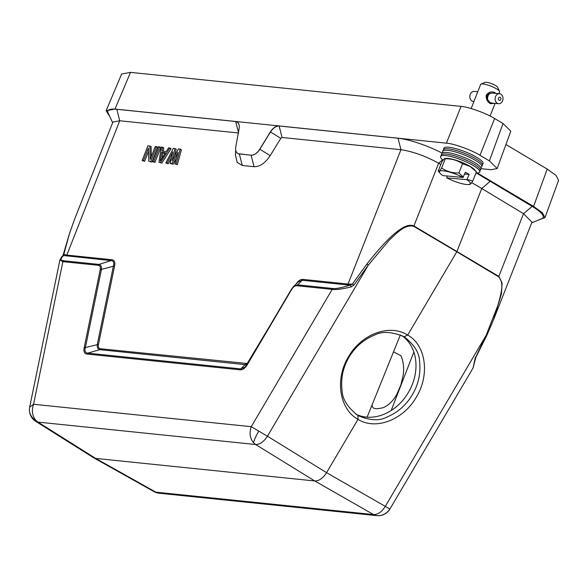 <?xml version="1.0" encoding="UTF-8"?>
<svg xmlns="http://www.w3.org/2000/svg" width="588" height="588" viewBox="0 0 588 588"><rect width="100%" height="100%" fill="white"/><g stroke="black" fill="none" stroke-linecap="round" stroke-linejoin="round"><path stroke-width="0.88" d="M498.896 93.683L499.594 91.897A10.18 2.168 -158.5 0 0 499.543 91.368A10.18 2.168 -158.5 0 0 496.338 88.729A10.18 2.168 -158.5 0 0 482.924 83.966A10.18 2.168 -158.5 0 0 481.05 84.084A10.18 2.168 -158.5 0 0 480.646 84.437L471.15 108.545M494.471 103.334L490.443 103.694C487.268 101.783 485.872 98.946 486.254 95.197C488.621 91.985 491.472 91.118 494.817 92.588L495.824 93.404M499.543 91.368L497.617 87.215A6.791 1.448 -158.5 0 0 493.141 84.268A6.791 1.448 -158.5 0 0 486.541 82.283A6.791 1.448 -158.5 0 0 485.291 82.364L481.05 84.084M491.458 103.062L498.602 103.709A5.005 3.954 -84.8 0 1 497.257 103.275A5.005 3.954 -84.8 0 1 495.258 97.49A5.005 3.954 -84.8 0 1 499.506 93.742A5.005 3.954 -84.8 0 1 500.844 94.176A5.005 3.954 -84.8 0 1 502.85 99.953A5.005 3.954 -84.8 0 1 498.602 103.709M491.972 103.003L490.164 102.635L487.401 99.512M486.805 96.3L487.165 95.374L488.26 95.528A5.005 3.954 95.2 0 0 487.893 96.454L486.879 96.366L487.775 96.388A5.174 4.087 -84.8 0 1 488.136 95.462M486.798 96.902L486.879 96.366M486.783 97.909L486.717 96.888L487.761 96.983A5.005 3.954 95.2 0 0 487.636 97.998L487.503 97.976A5.174 4.087 -84.8 0 1 487.628 96.969M487.628 99.578A5.174 4.087 -84.8 0 1 487.503 98.586L487.636 98.549A5.005 3.954 95.2 0 0 487.761 99.541L487.342 99.548L486.857 97.924M489.789 93.441L492.443 93.095M488.804 93.771L490.157 93.47A5.005 3.954 95.2 0 0 489.436 93.977L488.797 93.918L489.378 93.823A5.174 4.087 -84.8 0 1 490.091 93.323M488.305 94.249L488.797 93.918M487.511 94.874L488.268 94.139L489.084 94.315A5.005 3.954 95.2 0 0 488.518 95.072L487.555 94.984L488.422 94.955A5.174 4.087 -84.8 0 1 488.988 94.205M487.239 95.44L487.555 94.984M477.757 91.772L474.229 91.449A5.005 3.954 95.2 0 0 469.981 95.205A5.005 3.954 95.2 0 0 471.98 100.989A5.005 3.954 95.2 0 0 473.325 101.423L473.935 101.474M487.93 100.563A5.174 4.087 -84.8 0 1 487.783 100.144L487.9 100.063A5.005 3.954 95.2 0 0 488.187 100.783M486.93 98.527L487.503 98.586M486.996 98.49L487.636 98.549M491.215 93.095A5.005 3.954 95.2 0 0 490.568 93.279L490.363 93.257M500.256 97.314A1.61 1.272 -84.8 0 1 499.094 100.247A1.61 1.272 -84.8 0 1 500.256 97.314M482.27 165.169A20.918 4.454 -158.5 0 0 482.322 165.03A20.918 4.454 -158.5 0 0 475.604 158.591A20.918 4.454 -158.5 0 0 455.612 150.308A20.918 4.454 -158.5 0 0 443.403 149.705L442.676 151.197A21.043 4.483 -158.5 0 0 442.889 152.608M480.712 167.506A21.043 4.483 -158.5 0 0 481.829 166.624A21.043 4.483 -158.5 0 0 475.075 160.142A21.043 4.483 -158.5 0 0 454.958 151.807A21.043 4.483 -158.5 0 0 442.676 151.197M443.374 149.771L443.837 148.249A21.043 4.483 21.5 0 1 455.876 148.639A21.043 4.483 21.5 0 1 476.287 157.055A21.043 4.483 21.5 0 1 482.991 163.677L482.3 165.103M464.66 174.048L469.217 174.46L466.806 179.678A16.633 3.543 21.5 0 1 468.71 184.536A16.633 3.543 21.5 0 1 446.777 177.863L447.152 176.003M462.969 177.436L442.94 175.621A16.633 3.543 21.5 0 1 440.059 173.247A16.633 3.543 21.5 0 1 443.124 170.777A16.633 3.543 21.5 0 1 462.969 177.436L465.38 172.218L469.217 174.46M446.777 177.863L466.806 179.678M467.269 179.413L472.767 181.075C470.892 183.948 469.746 184.985 469.334 184.184M440.059 173.247L438.207 171.108L441.845 161.876C443.675 159.091 444.822 158.054 445.278 158.767L441.647 167.999C446.77 171.505 452.525 173.166 458.927 172.982L463.432 177.172M472.767 181.075L476.405 171.843L474.553 169.704A16.633 3.543 21.5 0 0 469.885 166.228A16.633 3.543 21.5 0 0 445.902 158.415L444.807 158.532M444.807 158.569L445.278 158.767C451.716 158.679 457.479 160.34 462.558 163.751L458.927 172.982M438.207 171.108C438.648 171.88 439.795 170.843 441.647 167.999M462.558 163.751L470.025 166.419L476.405 171.843M441.287 155.085A20.918 4.454 21.5 0 1 441.338 154.953A20.918 4.454 21.5 0 1 453.546 155.548A20.918 4.454 21.5 0 1 473.538 163.839A20.918 4.454 21.5 0 1 480.256 170.277L479.764 171.865A21.043 4.483 -158.5 0 0 473.009 165.39A21.043 4.483 -158.5 0 0 452.892 157.047A21.043 4.483 -158.5 0 0 440.61 156.445A21.043 4.483 -158.5 0 0 443.036 160.186M475.957 172.982A21.043 4.483 -158.5 0 0 479.764 171.865M441.309 155.019L441.772 153.497A21.043 4.483 21.5 0 1 453.811 153.88A21.043 4.483 21.5 0 1 474.222 162.303A21.043 4.483 21.5 0 1 480.925 168.918L480.234 170.351M295.771 284.563C297.962 280.932 300.372 279.212 303.011 279.41L348.037 284.048L352.359 284.07L366.853 264.1L368.279 265.166L388.8 240.61C395.908 234.009 404.853 223.778 413.739 226.365L456.795 251.782L407.697 335.057C425.947 345.171 430.041 374.806 416.348 397.12C403.449 419.898 375.607 430.563 357.996 419.354C339.276 408.969 334.77 379.091 348.471 356.784C361.363 333.999 389.624 323.576 407.697 335.057L404.074 336.74M358.202 415.679L357.952 415.54C369.742 420.545 379.356 421.074 386.801 417.127C397.753 412.504 406.264 405.044 412.328 394.754C418.435 384.501 420.854 373.417 419.589 361.517C419.45 353.057 414.364 344.847 404.324 336.887C392.24 331.706 382.42 331.059 374.865 334.94C363.744 339.46 355.145 346.869 349.074 357.166C342.973 367.419 340.643 378.547 342.076 390.55C342.319 399.068 347.611 407.403 357.952 415.54L357.996 419.354L326.568 472.664L267.437 436.208C263.806 441.764 259.867 444.535 255.626 444.513L314.756 480.962C319.056 481.021 322.988 478.25 326.568 472.664L389.918 509.024L473.09 367.963M356.056 414.312A45.651 36.787 120.2 0 0 408.579 392.152A45.651 36.787 120.2 0 0 401.817 335.55M400.84 355.659L393.512 351.852L372.241 404.544C371.645 408.8 375.482 409.777 383.758 407.477C389.263 404.787 393.681 400.259 397.003 393.901L400.876 384.927L403.184 375.232C404.206 367.838 403.427 361.311 400.84 355.659M109.868 116.747L106.141 110.698L121.657 74.014L130.514 72.368L461.051 106.391C468.144 106.729 486.599 113.396 494.618 118.504L503.041 123.509L510.803 131.175L497.154 168.536L491.098 169.712L481.006 168.675M505.923 144.53L547.215 169.072L555.998 175.378L558.6 180.303L544.951 217.67L539.659 219.581M106.141 110.698L114.991 109.052L446.417 143.171C453.517 143.509 471.973 150.175 479.984 155.283L489.392 160.877L497.154 168.536M477.265 172.975L533.573 206.432L542.349 212.738L544.951 217.67M442.051 153.056A37.536 7.997 -158.5 0 0 398.039 138.231L279.168 126.001C276.044 126.001 273.141 127.986 270.465 131.969L270.37 131.91A10.18 6.027 120.7 0 1 279.072 125.942L282.078 137.474L400.95 149.712C412.908 151.506 425.477 156.011 438.648 163.236L440.809 164.508M531.714 222.808L541.68 218.758A37.536 7.997 -158.5 0 0 532.177 206.395L476.339 172.99M238.728 123.789L237.229 122.047L235.597 121.466A10.18 6.027 120.7 0 1 237.155 121.973A10.18 6.027 120.7 0 1 239.103 128.691L235.795 146.728A10.18 6.027 -59.3 0 0 237.75 153.453A10.18 6.027 -59.3 0 0 239.301 153.953L251.061 155.166A10.18 6.027 -59.3 0 0 259.764 149.198L270.37 131.91M112.881 122.069L119.724 120.761L238.603 132.998L235.692 121.525L116.821 109.287A37.536 7.997 -158.5 0 0 108.104 112.933L112.624 122.701M471.694 182.625L481.756 188.52L490.304 181.185M366.853 264.1C389.888 234.73 405.58 222.021 413.93 225.976L498.815 276.404L498.617 276.801L456.795 251.782L481.756 188.52L523.526 213.672L531.956 222.176L493.479 319.887L486.82 335.38L486.188 335.226L475.685 357.35M238.28 153.711L251.157 155.225C254.281 155.225 257.184 153.233 259.859 149.256L270.465 131.969L280.799 138.349L270.193 155.636C265.247 163.104 259.867 166.794 254.067 166.698L242.307 165.485L237.17 162.384L235.465 155.1M282.078 137.474L280.799 138.349M247.122 364.354L245.255 364.634L99.754 349.654C97.784 349.257 96.976 347.486 97.307 344.355L113.433 265.916C114.307 262.601 113.521 260.829 111.088 260.609L111.838 259.734C114.41 260.065 115.336 262.123 114.609 265.916L98.49 344.355C97.976 347.038 98.659 348.508 100.526 348.772L247.599 363.546M171.527 157.437L168.271 163.773L165.809 162.942L173.364 148.308L176.26 149.183L174.548 156.129M175.084 148.485L172.086 160.634L178.524 148.838L181.42 149.719L177.311 164.706L174.842 163.876L178.024 152.395L171.828 163.56L170.108 163.383L172.857 151.866L167.095 163.074L165.809 162.942M176.459 158.032L173.004 164.258L170.108 163.383M163.243 151.204L163.78 147.904L162.604 147.198L161.979 151.072L166.279 151.513L168.631 147.823L171.093 148.654L161.818 163.111L158.922 162.237L161.818 163.111M159.591 146.89L160.767 147.588L154.938 162.398L152.468 161.568L158.304 146.757L159.591 146.89L153.762 161.7L152.468 161.568M148.507 151.447L144.611 161.34L142.142 160.509L147.978 145.699L151.087 146.596L151.3 156.577M149.911 145.898L150.205 159.37L155.291 146.449L157.76 147.279L151.924 162.09L148.808 161.193L148.397 148.036L143.435 160.642L142.142 160.509M532.177 206.395L523.526 213.672L498.815 276.404L502.108 282.997L501.432 293.824L493.486 319.887M112.874 122.069L74.375 219.787L69.531 233.495L63.798 254.369L66.812 255.096L111.838 259.734M144.611 161.34L143.435 160.642M151.924 162.09L148.808 161.193M156.584 146.581L150.749 161.391M154.938 162.398L153.762 161.7M169.917 147.956L160.642 162.413M158.922 162.237L161.318 147.066L162.604 147.198M168.271 163.773L167.095 163.074M173.004 164.258L171.828 163.56M177.311 164.706L174.842 163.876M180.244 149.021L176.135 164.008M353.902 285.077L351.323 286.87C342.018 289.142 335.645 289.972 332.198 289.377L251.245 426.682L267.437 436.208L368.279 265.166L353.902 285.077L352.359 284.07L350.433 285.033L347.287 284.923L302.261 280.285L303.011 279.41M293.258 286.812L245.064 367.088L247.041 364.509L291.413 289.267L293.316 286.753L297.601 284.864L302.261 280.285L297.984 282.159M245.064 367.088L240.786 368.904L246.027 363.744M62.982 255.824L63.614 255.508L111.088 260.609L98.968 264.416C100.916 264.82 101.717 266.577 101.386 269.701L85.319 347.861C84.51 351.109 85.326 352.874 87.759 353.153L99.754 349.654L100.526 348.772M114.609 265.916L100.203 269.708L84.135 347.868L98.49 344.355M486.82 335.38L486.188 335.226L385.338 506.268C381.818 511.891 377.878 514.654 373.527 514.566L376.835 515.632A13.575 13.575 0 0 0 389.918 509.024M63.629 260.778L62.872 261.653L59.925 259.94L29.672 407.131L33.567 404.272L62.872 261.653L98.218 265.291L98.968 264.424L63.629 260.778C60.307 260.477 60.307 258.72 63.614 255.508L63.761 255.214M165.566 152.755L160.281 161.061L161.693 152.351L165.566 152.755M84.135 347.868C83.445 351.653 84.4 353.711 86.987 354.049L87.759 353.16L240.771 368.911L240.014 369.801C242.719 369.955 245.159 368.242 247.32 364.663L291.685 289.414C293.236 286.878 294.963 285.65 296.852 285.739L297.601 284.864L332.948 288.502C336.138 288.87 341.966 287.716 350.433 285.033L351.323 286.87M493.597 319.585L486.842 335.41L475.81 357.445L475.222 359.577L474.714 360.187L475.413 357.284M475.222 359.577L473.09 367.956L474.714 360.187M162.009 158.341L162.869 153.056L161.693 152.351M162.869 153.056L165.221 153.292M98.218 265.291C100.033 265.622 100.695 267.099 100.203 269.708M153.938 491.575L155.849 492.163L95.653 458.412L93.477 457.67M153.99 491.612A13.575 13.575 0 0 0 158.297 493.111A13.575 1.103 -80.5 0 1 158.238 493.082L155.849 492.163L373.527 514.566L314.756 480.962L95.653 458.412L37.948 422.103L35.743 421.346L93.448 457.655M494.817 92.588L494.074 93.249M490.164 102.635L490.443 103.694M486.952 95.822L486.254 95.197M413.834 352.05L391.167 410.534M503.041 123.509L489.392 160.877M494.618 118.504L479.984 155.283M461.051 106.391L446.417 143.171M130.514 72.368L114.991 109.052M547.215 169.072L533.573 206.432M347.287 284.923L348.037 284.048L400.95 149.712L398.039 138.231M413.739 226.365L438.648 163.236L442.573 159.796M251.061 155.166L254.067 166.698M270.193 155.636L259.764 149.198M239.301 153.953L242.307 165.485M66.062 255.971L66.812 255.096L119.724 120.761L116.821 109.287M498.617 276.801C504.967 283.262 500.27 296.021 497.874 305.422L486.188 335.226M332.948 288.502L332.198 289.377L296.852 285.739M86.987 354.049L240.014 369.801M258.816 431.114A13.575 2.168 120.5 0 0 253.553 442.779L255.626 444.513L37.948 422.103L35.875 420.376C32.237 415.863 31.465 410.498 33.567 404.272L251.245 426.682C249.143 432.9 249.915 438.266 253.553 442.779M389.807 508.943A13.575 13.436 122.4 0 1 375.923 515.485M158.297 493.111A13.575 13.575 0 0 0 159.157 493.229L158.238 493.082M29.672 407.131A13.575 13.575 0 0 0 29.4 409.476A13.575 12.37 1.6 0 0 35.875 420.376M490.091 116.027L495.067 103.392M482.322 165.03L481.829 166.624M468.71 184.536L469.79 184.419M400.362 334.91L393.541 351.771M372.447 403.963L367.103 417.171M235.663 149.712L235.465 155.144M59.925 259.94C61.424 257.103 62.431 255.721 62.945 255.787L69.443 233.649L74.375 219.794M293.309 286.753L298.087 282.056M93.712 457.817L153.909 491.568M29.4 409.476A13.575 13.575 0 0 0 35.648 421.295M159.157 493.229L376.835 515.632M441.338 154.953L440.61 156.445M492.259 93.08L499.506 93.742"/></g></svg>
